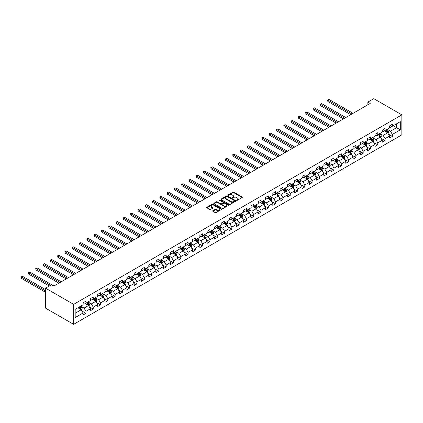 <?xml version="1.0" encoding="UTF-8"?>
<svg xmlns="http://www.w3.org/2000/svg" width="423" height="423" viewBox="0 0 423 423"><rect width="100%" height="100%" fill="white"/><g stroke="black" fill="none" stroke-linecap="round" stroke-linejoin="round"><path stroke-width="0.63" d="M236.631 200.328L237.277 200.328L242.152 197.515A0.65 0.375 0 0 0 242.342 197.25A0.65 0.375 0 0 0 242.152 196.981L233.887 192.211A0.65 0.375 0 0 0 232.973 192.211L228.092 195.029L228.092 195.4L229.366 195.035A2.078 1.2 0 0 1 232.306 195.035L232.994 195.431A2.078 1.2 0 0 1 233.602 196.283A2.078 1.2 0 0 1 232.994 197.129L232.364 197.864L233.639 197.499A2.078 1.2 0 0 1 236.573 197.499L237.266 197.895A2.078 1.2 0 0 1 237.874 198.747A2.078 1.2 0 0 1 237.266 199.593L236.631 200.328L236.631 199.957M212.817 210.712A0.65 0.375 0 0 0 212.626 210.977A0.65 0.375 0 0 0 212.817 211.241L215.138 212.579A0.65 0.375 0 0 0 216.053 212.579L221.472 209.454A0.65 0.375 0 0 0 221.663 209.189A0.65 0.375 0 0 0 221.472 208.925L213.208 204.15A0.65 0.375 0 0 0 212.293 204.15L206.873 207.281A0.65 0.375 0 0 0 206.683 207.545A0.65 0.375 0 0 0 206.873 207.809L209.676 209.427A0.65 0.375 0 0 0 210.591 209.427L212.912 208.09A0.65 0.375 0 0 0 213.102 207.825A0.65 0.375 0 0 0 212.912 207.556L211.521 206.757A1.734 1.005 0 0 1 211.014 206.049A1.734 1.005 0 0 1 212.087 205.123A1.734 1.005 0 0 1 213.98 205.34L219.415 208.481A1.734 1.005 0 0 1 219.928 209.189A1.734 1.005 0 0 1 218.855 210.115A1.734 1.005 0 0 1 216.962 209.898L216.053 209.374A0.65 0.375 0 0 0 215.138 209.374L212.817 210.712L212.817 211.241L215.138 209.914L215.138 209.374M401.85 114.86L373.789 98.659L367.851 102.091L370.188 103.439L53.848 286.075L51.511 284.727L45.573 288.158L73.634 304.359L401.85 114.86L401.85 134.842L73.634 324.341L73.634 304.359M229.414 204.335A0.65 0.375 0 0 0 230.334 204.335L235.748 201.211A0.65 0.375 0 0 0 235.939 200.946A0.65 0.375 0 0 0 235.748 200.682L227.484 195.907A0.65 0.375 0 0 0 226.569 195.907L221.15 199.037A0.65 0.375 0 0 0 220.959 199.302A0.65 0.375 0 0 0 221.15 199.566L229.414 204.335M219.749 200.428L228.6 205.335L223.191 208.46A0.65 0.375 0 0 1 222.276 208.46L214.012 203.69L216.333 202.358L216.333 201.819L214.012 203.156A0.65 0.375 0 0 0 213.821 203.426A0.65 0.375 0 0 0 214.012 203.69L214.012 203.156M216.333 202.358A0.65 0.375 0 0 1 217.248 202.358L217.248 201.819A0.65 0.375 0 0 0 216.333 201.819M217.248 201.819L220.6 203.754A0.65 0.375 0 0 0 221.52 203.754L223.053 202.866A0.65 0.375 0 0 0 223.244 202.601A0.65 0.375 0 0 0 223.053 202.337L219.569 200.322L220.209 199.952L228.61 204.801A0.65 0.375 0 0 1 228.801 205.065A0.65 0.375 0 0 1 228.61 205.329L228.61 204.801M82.03 311.069L85.932 313.321L85.932 311.349L90.422 308.758L90.422 310.731L93.229 309.107L93.229 307.14L97.718 304.544L97.718 306.516L100.526 304.898L100.526 302.926L105.015 300.335L105.015 302.308L107.823 300.684L107.823 298.712L112.312 296.121L112.312 298.093L115.114 296.475L115.114 294.503L119.603 291.907L119.603 293.879L122.411 292.261L122.411 290.289L126.9 287.698L126.9 289.67L129.708 288.047L129.708 286.075L134.197 283.484L134.197 285.456L137.004 283.838L137.004 281.866L141.494 279.275L141.494 281.242L144.301 279.624L144.301 277.652L148.79 275.061L148.79 277.033L151.593 275.41L151.593 273.443L156.087 270.847L156.087 272.819L158.889 271.201L158.889 269.229L163.378 266.638L163.378 268.605L166.186 266.987L166.186 265.015L170.675 262.424L170.675 264.396L173.483 262.773L173.483 260.806L177.972 258.21L177.972 260.182L180.78 258.564L180.78 256.592L185.269 254.001L185.269 255.973L188.076 254.35L188.076 252.378L192.565 249.787L192.565 251.759L195.368 250.141L195.368 248.169L199.857 245.578L199.857 247.545L202.665 245.927L202.665 243.955L207.154 241.364L207.154 243.336L209.961 241.713L209.961 239.746L214.45 237.15L214.45 239.122L217.258 237.504L217.258 235.532L221.747 232.941L221.747 234.908L224.555 233.29L224.555 231.318L229.044 228.727L229.044 230.699L231.846 229.076L231.846 227.109L236.341 224.513L236.341 226.485L239.143 224.867L239.143 222.895L243.632 220.304L243.632 222.276L246.44 220.653L246.44 218.68L250.929 216.09L250.929 218.062L253.737 216.444L253.737 214.472L258.226 211.881L258.226 213.848L261.033 212.23L261.033 210.257L265.522 207.667L265.522 209.639L268.33 208.016L268.33 206.043L272.819 203.452L272.819 205.425L275.622 203.807L275.622 201.834L280.111 199.244L280.111 201.211L282.918 199.593L282.918 197.62L287.407 195.029L287.407 197.002L290.215 195.378L290.215 193.411L294.704 190.815L294.704 192.788L297.512 191.17L297.512 189.197L302.001 186.606L302.001 188.579L304.809 186.955L304.809 184.983L309.298 182.392L309.298 184.365L312.1 182.741L312.1 180.774L316.594 178.178L316.594 180.15L319.397 178.532L319.397 176.56L323.886 173.969L323.886 175.942L326.693 174.318L326.693 172.346L331.183 169.755L331.183 171.727L333.99 170.109L333.99 168.137L338.479 165.546L338.479 167.513L341.287 165.895L341.287 163.923L345.776 161.332L345.776 163.304L348.584 161.681L348.584 159.714L353.073 157.118L353.073 159.09L355.875 157.472L355.875 155.5L360.364 152.909L360.364 154.876L363.172 153.258L363.172 151.286L367.661 148.695L367.661 150.667L370.469 149.044L370.469 147.077L374.958 144.481L374.958 146.453L377.765 144.835L377.765 142.863L382.255 140.272L382.255 142.244L385.062 140.621L385.062 138.649L389.551 136.058L389.551 138.03L392.354 136.412L392.354 134.44L400.306 129.85L400.306 121.639L396.568 123.802L396.568 127.688L400.306 129.85M85.932 313.321L83.125 314.939L83.125 312.972L75.178 317.562L75.178 309.35L83.125 304.761L83.125 302.789L85.932 301.171L85.932 303.143L90.422 300.552L90.422 298.58L93.229 296.957L93.229 298.929L97.718 296.338L97.718 294.366L100.526 292.748L100.526 294.72L105.015 292.124L105.015 290.157L107.823 288.534L107.823 290.506L112.312 287.915L112.312 285.943L115.114 284.325L115.114 286.292L119.603 283.701L119.603 281.729L122.411 280.111L122.411 282.083L126.9 279.487L126.9 277.52L129.708 275.896L129.708 277.869L134.197 275.278L134.197 273.306L137.004 271.688L137.004 273.655L141.494 271.064L141.494 269.091L144.301 267.473L144.301 269.446L148.79 266.855L148.79 264.883L151.593 263.259L151.593 265.232L156.087 262.641L156.087 260.668L158.889 259.05L158.889 261.023L163.378 258.427L163.378 256.454L166.186 254.836L166.186 256.809L170.675 254.218L170.675 252.245L173.483 250.622L173.483 252.594L177.972 250.004L177.972 248.031L180.78 246.413L180.78 248.386L185.269 245.789L185.269 243.822L188.076 242.199L188.076 244.171L192.565 241.581L192.565 239.608L195.368 237.99L195.368 239.957L199.857 237.366L199.857 235.394L202.665 233.776L202.665 235.748L207.154 233.152L207.154 231.185L209.961 229.562L209.961 231.534L214.45 228.943L214.45 226.971L217.258 225.353L217.258 227.32L221.747 224.729L221.747 222.757L224.555 221.139L224.555 223.111L229.044 220.52L229.044 218.548L231.846 216.925L231.846 218.897L236.341 216.306L236.341 214.334L239.143 212.716L239.143 214.688L243.632 212.092L243.632 210.125L246.44 208.502L246.44 210.474L250.929 207.883L250.929 205.911L253.737 204.293L253.737 206.26L258.226 203.669L258.226 201.697L261.033 200.079L261.033 202.051L265.522 199.455L265.522 197.488L268.33 195.865L268.33 197.837L272.819 195.246L272.819 193.274L275.622 191.656L275.622 193.623L280.111 191.032L280.111 189.06L282.918 187.442L282.918 189.414L287.407 186.823L287.407 184.851L290.215 183.228L290.215 185.2L294.704 182.609L294.704 180.637L297.512 179.019L297.512 180.991L302.001 178.395L302.001 176.423L304.809 174.805L304.809 176.777L309.298 174.186L309.298 172.214L312.1 170.591L312.1 172.563L316.594 169.972L316.594 168L319.397 166.382L319.397 168.354L323.886 165.758L323.886 163.791L326.693 162.168L326.693 164.14L331.183 161.549L331.183 159.577L333.99 157.959L333.99 159.926L338.479 157.335L338.479 155.363L341.287 153.745L341.287 155.717L345.776 153.121L345.776 151.154L348.584 149.531L348.584 151.503L353.073 148.912L353.073 146.94L355.875 145.322L355.875 147.289L360.364 144.698L360.364 142.725L363.172 141.108L363.172 143.08L367.661 140.489L367.661 138.517L370.469 136.893L370.469 138.866L374.958 136.275L374.958 134.303L377.765 132.685L377.765 134.657L382.255 132.061L382.255 130.094L385.062 128.47L385.062 130.443L389.551 127.852L389.551 125.88L392.354 124.262L392.354 126.228L400.306 121.639M85.187 303.577L88.55 305.517L84.061 308.108L80.693 306.167M83.125 303.682L84.061 304.222L85.932 303.143M84.061 308.108L85.932 311.349M88.55 305.517L90.422 308.758M92.478 299.362L95.847 301.308L91.357 303.899L87.989 301.953M90.422 299.468L91.357 300.007L93.229 298.929M91.357 303.899L93.229 307.14M95.847 301.308L97.718 304.544M99.775 295.148L103.143 297.094L98.654 299.685L95.286 297.744M97.718 295.259L98.654 295.799L100.526 294.72M98.654 299.685L100.526 302.926M103.143 297.094L105.015 300.335M107.072 290.939L110.44 292.88L105.951 295.476L102.583 293.53M105.015 291.045L105.951 291.584L107.823 290.506M105.951 295.476L107.823 298.712M110.44 292.88L112.312 296.121M114.369 286.725L117.737 288.671L113.248 291.262L109.88 289.316M112.312 286.831L113.248 287.376L115.114 286.292M113.248 291.262L115.114 294.503M117.737 288.671L119.603 291.907M121.665 282.511L125.028 284.457L120.539 287.048L117.176 285.107M119.603 282.622L120.539 283.161L122.411 282.083M120.539 287.048L122.411 290.289M125.028 284.457L126.9 287.698M128.957 278.302L132.325 280.243L127.836 282.839L124.468 280.893M126.9 278.408L127.836 278.947L129.708 277.869M127.836 282.839L129.708 286.075M132.325 280.243L134.197 283.484M136.254 274.088L139.622 276.034L135.133 278.625L131.764 276.679M134.197 274.199L135.133 274.739L137.004 273.655M135.133 278.625L137.004 281.866M139.622 276.034L141.494 279.275M143.55 269.874L146.918 271.82L142.429 274.411L139.061 272.47M141.494 269.985L142.429 270.524L144.301 269.446M142.429 274.411L144.301 277.652M146.918 271.82L148.79 275.061M150.847 265.665L154.215 267.611L149.726 270.202L146.358 268.256M148.79 265.771L149.726 266.31L151.593 265.232M149.726 270.202L151.593 273.443M154.215 267.611L156.087 270.847M158.144 261.451L161.512 263.397L157.018 265.988L153.655 264.042M156.087 261.562L157.018 262.101L158.889 261.023M157.018 265.988L158.889 269.229M161.512 263.397L163.378 266.638M165.441 257.242L168.803 259.183L164.314 261.779L160.946 259.833M163.378 257.348L164.314 257.887L166.186 256.809M164.314 261.779L166.186 265.015M168.803 259.183L170.675 262.424M172.732 253.028L176.1 254.974L171.611 257.565L168.243 255.619M170.675 253.134L171.611 253.678L173.483 252.594M171.611 257.565L173.483 260.806M176.1 254.974L177.972 258.21M180.029 248.814L183.397 250.76L178.908 253.351L175.54 251.41M177.972 248.925L178.908 249.464L180.78 248.386M178.908 253.351L180.78 256.592M183.397 250.76L185.269 254.001M187.326 244.605L190.694 246.546L186.205 249.142L182.836 247.196M185.269 244.711L186.205 245.25L188.076 244.171M186.205 249.142L188.076 252.378M190.694 246.546L192.565 249.787M194.622 240.391L197.99 242.337L193.501 244.928L190.133 242.982M192.565 240.497L193.501 241.041L195.368 239.957M193.501 244.928L195.368 248.169M197.99 242.337L199.857 245.578M201.919 236.177L205.287 238.123L200.793 240.713L197.43 238.773M199.857 236.288L200.793 236.827L202.665 235.748M200.793 240.713L202.665 243.955M205.287 238.123L207.154 241.364M209.211 231.968L212.579 233.908L208.09 236.505L204.721 234.559M207.154 232.074L208.09 232.613L209.961 231.534M208.09 236.505L209.961 239.746M212.579 233.908L214.45 237.15M216.507 227.754L219.875 229.7L215.386 232.29L212.018 230.345M214.45 227.865L215.386 228.404L217.258 227.32M215.386 232.29L217.258 235.532M219.875 229.7L221.747 232.941M223.804 223.545L227.172 225.485L222.683 228.076L219.315 226.136M221.747 223.651L222.683 224.19L224.555 223.111M222.683 228.076L224.555 231.318M227.172 225.485L229.044 228.727M231.101 219.331L234.469 221.277L229.98 223.867L226.612 221.922M229.044 219.437L229.98 219.976L231.846 218.897M229.98 223.867L231.846 227.109M234.469 221.277L236.341 224.513M238.398 215.117L241.766 217.062L237.271 219.653L233.908 217.713M236.341 215.228L237.271 215.767L239.143 214.688M237.271 219.653L239.143 222.895M241.766 217.062L243.632 220.304M245.694 210.908L249.057 212.848L244.568 215.444L241.2 213.499M243.632 211.014L244.568 211.553L246.44 210.474M244.568 215.444L246.44 218.68M249.057 212.848L250.929 216.09M252.986 206.694L256.354 208.639L251.865 211.23L248.497 209.285M250.929 206.799L251.865 207.344L253.737 206.26M251.865 211.23L253.737 214.472M256.354 208.639L258.226 211.881M260.282 202.48L263.651 204.425L259.162 207.016L255.793 205.076M258.226 202.591L259.162 203.13L261.033 202.051M259.162 207.016L261.033 210.257M263.651 204.425L265.522 207.667M267.579 198.271L270.947 200.211L266.458 202.807L263.09 200.862M265.522 198.376L266.458 198.916L268.33 197.837M266.458 202.807L268.33 206.043M270.947 200.211L272.819 203.452M274.876 194.057L278.244 196.002L273.755 198.593L270.387 196.647M272.819 194.168L273.755 194.707L275.622 193.623M273.755 198.593L275.622 201.834M278.244 196.002L280.111 199.244M282.173 189.842L285.541 191.788L281.046 194.379L277.684 192.439M280.111 189.953L281.046 190.493L282.918 189.414M281.046 194.379L282.918 197.62M285.541 191.788L287.407 195.029M289.464 185.634L292.832 187.579L288.343 190.17L284.975 188.224M287.407 185.739L288.343 186.279L290.215 185.2M288.343 190.17L290.215 193.411M292.832 187.579L294.704 190.815M296.761 181.419L300.129 183.365L295.64 185.956L292.272 184.01M294.704 181.53L295.64 182.07L297.512 180.991M295.64 185.956L297.512 189.197M300.129 183.365L302.001 186.606M304.058 177.211L307.426 179.151L302.937 181.747L299.569 179.801M302.001 177.316L302.937 177.856L304.809 176.777M302.937 181.747L304.809 184.983M307.426 179.151L309.298 182.392M311.354 172.996L314.723 174.942L310.233 177.533L306.865 175.587M309.298 173.102L310.233 173.647L312.1 172.563M310.233 177.533L312.1 180.774M314.723 174.942L316.594 178.178M318.651 168.782L322.019 170.728L317.525 173.319L314.162 171.378M316.594 168.893L317.525 169.433L319.397 168.354M317.525 173.319L319.397 176.56M322.019 170.728L323.886 173.969M325.948 164.573L329.311 166.514L324.822 169.11L321.454 167.164M323.886 164.679L324.822 165.219L326.693 164.14M324.822 169.11L326.693 172.346M329.311 166.514L331.183 169.755M333.239 160.359L336.608 162.305L332.118 164.896L328.75 162.95M331.183 160.47L332.118 161.01L333.99 159.926M332.118 164.896L333.99 168.137M336.608 162.305L338.479 165.546M340.536 156.145L343.904 158.091L339.415 160.682L336.047 158.741M338.479 156.256L339.415 156.796L341.287 155.717M339.415 160.682L341.287 163.923M343.904 158.091L345.776 161.332M347.833 151.936L351.201 153.882L346.712 156.473L343.344 154.527M345.776 152.042L346.712 152.581L348.584 151.503M346.712 156.473L348.584 159.714M351.201 153.882L353.073 157.118M355.13 147.722L358.498 149.668L354.009 152.259L350.641 150.313M353.073 147.833L354.009 148.373L355.875 147.289M354.009 152.259L355.875 155.5M358.498 149.668L360.364 152.909M362.426 143.513L365.795 145.454L361.3 148.045L357.937 146.104M360.364 143.619L361.3 144.158L363.172 143.08M361.3 148.045L363.172 151.286M365.795 145.454L367.661 148.695M369.718 139.299L373.086 141.245L368.597 143.836L365.229 141.89M367.661 139.405L368.597 139.944L370.469 138.866M368.597 143.836L370.469 147.077M373.086 141.245L374.958 144.481M377.015 135.085L380.383 137.031L375.894 139.622L372.526 137.681M374.958 135.196L375.894 135.735L377.765 134.657M375.894 139.622L377.765 142.863M380.383 137.031L382.255 140.272M384.311 130.876L387.68 132.817L383.19 135.413L379.822 133.467M382.255 130.982L383.19 131.521L385.062 130.443M383.19 135.413L385.062 138.649M387.68 132.817L389.551 136.058M393.2 125.742L396.568 127.688L390.487 131.199L387.119 129.253M389.551 126.768L390.487 127.312L392.354 126.228M390.487 131.199L392.354 134.44M45.573 288.158L45.573 308.14L73.634 324.341M367.851 102.091L367.851 104.793M75.178 313.242L81.258 309.731L77.89 307.785M81.258 309.731L83.125 312.972M388.451 134.154L392.354 136.412M381.155 138.369L385.062 140.621M373.858 142.577L377.765 144.835M366.561 146.792L370.469 149.044M359.27 151.006L363.172 153.258M351.973 155.215L355.875 157.472M344.676 159.429L348.584 161.681M337.38 163.643L341.287 165.895M330.083 167.852L333.99 170.109M322.791 172.066L326.693 174.318M315.495 176.275L319.397 178.532M308.198 180.489L312.1 182.741M300.901 184.703L304.809 186.955M293.604 188.912L297.512 191.17M286.308 193.126L290.215 195.378M279.016 197.34L282.918 199.593M271.719 201.549L275.622 203.807M264.423 205.763L268.33 208.016M257.126 209.972L261.033 212.23M249.829 214.186L253.737 216.444M242.538 218.4L246.44 220.653M235.241 222.609L239.143 224.867M227.944 226.823L231.846 229.076M220.647 231.037L224.555 233.29M213.351 235.246L217.258 237.504M206.054 239.46L209.961 241.713M198.762 243.674L202.665 245.927M191.466 247.883L195.368 250.141M184.169 252.097L188.076 254.35M176.872 256.306L180.78 258.564M169.575 260.52L173.483 262.773M162.284 264.735L166.186 266.987M154.987 268.943L158.889 271.201M147.69 273.158L151.593 275.41M140.394 277.372L144.301 279.624M133.097 281.581L137.004 283.838M125.8 285.795L129.708 288.047M118.509 290.004L122.411 292.261M111.212 294.218L115.114 296.475M103.915 298.432L107.823 300.684M96.618 302.641L100.526 304.898M89.322 306.855L93.229 309.107M236.811 200.391L237.266 200.132A2.078 1.2 0 0 0 237.874 199.286L237.874 198.747M233.602 196.283L233.602 196.822A2.078 1.2 0 0 1 232.994 197.668L232.544 197.927M242.152 196.981L242.152 197.515L233.887 192.751A0.65 0.375 0 0 0 232.973 192.751L228.277 195.463M235.748 200.682L235.748 201.211L227.484 196.452A0.65 0.375 0 0 0 226.569 196.452L221.16 199.571L221.15 199.037M234.601 201.131L234.601 200.761L227.347 196.573L226.041 196.954A2.078 1.2 0 0 0 225.433 197.805A2.078 1.2 0 0 0 226.041 198.651L230.995 201.517A2.078 1.2 0 0 0 233.935 201.517L234.601 201.131L234.601 201.671L234.733 200.946M225.433 197.805L225.433 198.345A2.078 1.2 0 0 0 226.041 199.191L226.041 198.651M234.601 201.671L233.935 202.057A2.078 1.2 0 0 1 230.995 202.057L226.041 199.191M217.248 202.358L220.6 204.293A0.65 0.375 0 0 0 221.52 204.293L223.053 203.405A0.65 0.375 0 0 0 223.244 203.14L223.244 202.601M224.079 205.763A1.734 1.005 0 0 0 225.972 205.98A1.734 1.005 0 0 0 227.04 205.055A1.734 1.005 0 0 0 226.532 204.346L224.618 203.236A0.65 0.375 0 0 0 223.698 203.236L222.16 204.124A0.65 0.375 0 0 0 221.969 204.388A0.65 0.375 0 0 0 222.16 204.658L224.079 205.763L224.079 206.302A1.734 1.005 0 0 0 225.972 206.519A1.734 1.005 0 0 0 227.04 205.594L227.04 205.055M221.969 204.388L221.969 204.933A0.65 0.375 0 0 0 222.16 205.197L222.16 204.658M224.079 206.302L222.16 205.197M219.928 209.189L219.928 209.729A1.734 1.005 0 0 1 218.855 210.654A1.734 1.005 0 0 1 216.962 210.437L216.053 209.914A0.65 0.375 0 0 0 215.138 209.914M211.014 206.049L211.014 206.588A1.734 1.005 0 0 0 211.521 207.296L211.521 206.757M212.912 207.556L212.912 208.09L211.521 207.296M221.472 208.925L221.472 209.454L213.208 204.695A0.65 0.375 0 0 0 212.293 204.695L206.884 207.815M388.05 133.457L388.605 132.055A1.75 1.01 -120 0 0 388.044 130.564L387.082 129.274M385.395 131.5L384.74 130.628M353.073 113.322L328.999 99.426L327.83 100.103L327.83 101.451L350.73 114.675M385.633 130.115L386.596 131.4A1.75 1.01 60 0 1 387.098 132.457L387.658 132.129A1.75 1.01 -120 0 0 387.156 131.077L386.194 129.787M385.755 130.041L386.823 131.474A0.894 0.513 60 0 1 386.987 131.743L387.658 132.129M327.83 101.451L327.571 99.955L351.904 113.999M327.571 99.955L328.999 99.426M380.753 137.671L381.308 136.269A1.75 1.01 -120 0 0 380.748 134.778L379.785 133.488M378.104 135.714L377.448 134.837M345.776 117.536L321.702 103.64L320.534 104.312L320.534 105.665L343.439 118.884M378.336 134.324L379.299 135.614A1.75 1.01 60 0 1 379.801 136.666L380.362 136.343A1.75 1.01 -120 0 0 379.859 135.291L378.897 134.001M378.458 134.255L379.526 135.683A0.894 0.513 60 0 1 379.69 135.957L380.362 136.343M320.534 105.665L320.28 104.164L344.608 118.213M320.28 104.164L321.702 103.64M373.456 141.885L374.011 140.484A1.75 1.01 -120 0 0 373.456 138.987L372.489 137.702M370.807 139.923L370.151 139.051M338.479 121.75L314.411 107.849L313.237 108.526L313.237 109.874L336.142 123.098M371.04 138.538L372.002 139.828A1.75 1.01 60 0 1 372.504 140.88L373.065 140.558A1.75 1.01 -120 0 0 372.568 139.5L371.6 138.215M371.161 138.469L372.235 139.897A0.894 0.513 60 0 1 372.393 140.166L373.065 140.558M313.237 109.874L312.983 108.378L337.311 122.421M312.983 108.378L314.411 107.849M366.159 146.094L366.72 144.692A1.75 1.01 -120 0 0 366.159 143.201L365.192 141.911M363.51 144.137L362.855 143.265M331.183 125.959L307.114 112.063L305.945 112.74L305.945 114.088L328.845 127.312M363.743 142.752L364.711 144.037A1.75 1.01 60 0 1 365.213 145.094L365.773 144.766A1.75 1.01 -120 0 0 365.271 143.714L364.303 142.424M363.865 142.678L364.938 144.111A0.894 0.513 60 0 1 365.097 144.38L365.773 144.766M305.945 114.088L305.686 112.587L330.014 126.636M305.686 112.587L307.114 112.063M358.868 150.308L359.423 148.907A1.75 1.01 -120 0 0 358.863 147.416L357.895 146.125M356.214 148.351L355.558 147.474M323.886 130.173L299.817 116.277L298.649 116.949L298.649 118.303L321.549 131.521M356.446 146.961L357.414 148.251A1.75 1.01 60 0 1 357.916 149.303L358.477 148.981A1.75 1.01 -120 0 0 357.974 147.928L357.007 146.638M356.568 146.892L357.641 148.32A0.894 0.513 60 0 1 357.805 148.589L358.477 148.981M298.649 118.303L298.389 116.801L322.717 130.85M298.389 116.801L299.817 116.277M351.571 154.522L352.126 153.115A1.75 1.01 -120 0 0 351.566 151.624L350.604 150.339M348.917 152.56L348.261 151.688M316.594 134.387L292.52 120.486L291.352 121.163L291.352 122.511L314.252 135.735M349.149 151.175L350.117 152.465A1.75 1.01 60 0 1 350.619 153.517L351.18 153.195A1.75 1.01 -120 0 0 350.678 152.137L349.715 150.852M349.276 151.101L350.344 152.534A0.894 0.513 60 0 1 350.508 152.803L351.18 153.195M291.352 122.511L291.093 121.015L315.421 135.059M291.093 121.015L292.52 120.486M344.274 158.731L344.83 157.33A1.75 1.01 -120 0 0 344.269 155.838L343.307 154.548M341.625 156.774L340.97 155.897M309.298 138.596L285.224 124.7L284.055 125.372L284.055 126.726L306.955 139.944M341.858 155.384L342.82 156.674A1.75 1.01 60 0 1 343.323 157.731L343.883 157.404A1.75 1.01 -120 0 0 343.381 156.351L342.419 155.061M341.98 155.315L343.048 156.743A0.894 0.513 60 0 1 343.212 157.018L343.883 157.404M284.055 126.726L283.796 125.224L308.129 139.273M283.796 125.224L285.224 124.7M336.978 162.945L337.533 161.544A1.75 1.01 -120 0 0 336.978 160.047L336.01 158.762M334.329 160.989L333.673 160.111M302.001 142.81L277.927 128.909L276.758 129.586L276.758 130.934L299.664 144.158M334.561 159.598L335.524 160.888A1.75 1.01 60 0 1 336.026 161.94L336.586 161.618A1.75 1.01 -120 0 0 336.084 160.566L335.122 159.275M334.683 159.529L335.751 160.957A0.894 0.513 60 0 1 335.915 161.226L336.586 161.618M276.758 130.934L276.505 129.438L300.832 143.482M276.505 129.438L277.927 128.909M329.681 167.154L330.241 165.753A1.75 1.01 -120 0 0 329.681 164.261L328.713 162.971M327.032 165.197L326.376 164.325M294.704 147.019L270.635 133.123L269.462 133.8L269.462 135.149L292.367 148.373M327.265 163.812L328.232 165.097A1.75 1.01 60 0 1 328.729 166.154L329.295 165.832A1.75 1.01 -120 0 0 328.793 164.774L327.825 163.484M327.386 163.738L328.46 165.171A0.894 0.513 60 0 1 328.618 165.441L329.295 165.832M269.462 135.149L269.208 133.652L293.536 147.696M269.208 133.652L270.635 133.123M322.384 171.368L322.945 169.967A1.75 1.01 -120 0 0 322.384 168.476L321.417 167.185M319.735 169.412L319.079 168.534M287.407 151.233L263.339 137.338L262.17 138.009L262.17 139.363L285.07 152.581M319.968 168.021L320.935 169.311A1.75 1.01 60 0 1 321.438 170.363L321.998 170.041A1.75 1.01 -120 0 0 321.496 168.989L320.528 167.698M320.089 167.952L321.163 169.38A0.894 0.513 60 0 1 321.321 169.655L321.998 170.041M262.17 139.363L261.911 137.861L286.239 151.91M261.911 137.861L263.339 137.338M315.093 175.582L315.648 174.181A1.75 1.01 -120 0 0 315.087 172.684L314.125 171.4M312.438 173.626L311.783 172.748M280.111 155.447L256.042 141.546L254.873 142.223L254.873 143.571L277.774 156.796M312.671 172.235L313.639 173.525A1.75 1.01 60 0 1 314.141 174.577L314.701 174.255A1.75 1.01 -120 0 0 314.199 173.197L313.232 171.912M312.793 172.166L313.866 173.594A0.894 0.513 60 0 1 314.03 173.864L314.701 174.255M254.873 143.571L254.614 142.075L278.942 156.119M254.614 142.075L256.042 141.546M307.796 179.791L308.351 178.39A1.75 1.01 -120 0 0 307.791 176.899L306.828 175.608M305.142 177.834L304.486 176.962M272.819 159.656L248.745 145.761L247.577 146.437L247.577 147.786L270.477 161.01M305.38 176.449L306.342 177.734A1.75 1.01 60 0 1 306.844 178.792L307.405 178.464A1.75 1.01 -120 0 0 306.902 177.411L305.94 176.121M305.501 176.375L306.569 177.808A0.894 0.513 60 0 1 306.733 178.078L307.405 178.464M247.577 147.786L247.318 146.289L271.651 160.333M247.318 146.289L248.745 145.761M300.499 184.005L301.054 182.604A1.75 1.01 -120 0 0 300.494 181.113L299.532 179.823M297.85 182.049L297.195 181.171M265.522 163.87L241.448 149.975L240.28 150.646L240.28 152L263.185 165.219M298.083 180.658L299.045 181.948A1.75 1.01 60 0 1 299.547 183L300.108 182.678A1.75 1.01 -120 0 0 299.606 181.626L298.643 180.335M298.204 180.589L299.273 182.017A0.894 0.513 60 0 1 299.436 182.292L300.108 182.678M240.28 152L240.026 150.498L264.354 164.547M240.026 150.498L241.448 149.975M293.202 188.219L293.758 186.818A1.75 1.01 -120 0 0 293.202 185.322L292.235 184.037M290.553 186.257L289.898 185.385M258.226 168.084L234.157 154.184L232.983 154.86L232.983 156.209L255.889 169.433M290.786 184.872L291.748 186.162A1.75 1.01 60 0 1 292.251 187.215L292.811 186.892A1.75 1.01 -120 0 0 292.314 185.834L291.347 184.55M290.908 184.803L291.981 186.231A0.894 0.513 60 0 1 292.14 186.501L292.811 186.892M232.983 156.209L232.729 154.712L257.057 168.756M232.729 154.712L234.157 154.184M285.906 192.428L286.466 191.027A1.75 1.01 -120 0 0 285.906 189.536L284.938 188.246M283.257 190.472L282.601 189.599M250.929 172.293L226.86 158.398L225.692 159.074L225.692 160.423L248.592 173.647M283.489 189.081L284.457 190.371A1.75 1.01 60 0 1 284.959 191.429L285.52 191.101A1.75 1.01 -120 0 0 285.017 190.049L284.05 188.758M283.611 189.012L284.684 190.445A0.894 0.513 60 0 1 284.843 190.715L285.52 191.101M225.692 160.423L225.433 158.921L249.76 172.97M225.433 158.921L226.86 158.398M278.614 196.642L279.169 195.241A1.75 1.01 -120 0 0 278.609 193.75L277.641 192.46M275.96 194.686L275.304 193.808M243.632 176.507L219.563 162.606L218.395 163.283L218.395 164.632L241.295 177.856M276.193 193.295L277.16 194.585A1.75 1.01 60 0 1 277.662 195.638L278.223 195.315A1.75 1.01 -120 0 0 277.721 194.263L276.753 192.973M276.314 193.226L277.388 194.654A0.894 0.513 60 0 1 277.551 194.924L278.223 195.315M218.395 164.632L218.136 163.135L242.464 177.179M218.136 163.135L219.563 162.606M271.317 200.851L271.873 199.45A1.75 1.01 -120 0 0 271.312 197.959L270.35 196.669M268.663 198.895L268.008 198.022M236.341 180.716L212.267 166.821L211.098 167.497L211.098 168.846L233.998 182.07M268.896 197.509L269.863 198.794A1.75 1.01 60 0 1 270.366 199.852L270.926 199.529A1.75 1.01 -120 0 0 270.424 198.472L269.462 197.181M269.023 197.435L270.091 198.868A0.894 0.513 60 0 1 270.255 199.138L270.926 199.529M211.098 168.846L210.839 167.349L235.167 181.393M210.839 167.349L212.267 166.821M264.021 205.065L264.576 203.664A1.75 1.01 -120 0 0 264.015 202.173L263.053 200.883M261.372 203.109L260.716 202.231M229.044 184.93L204.97 171.035L203.801 171.706L203.801 173.06L226.702 186.279M261.604 201.718L262.567 203.008A1.75 1.01 60 0 1 263.069 204.06L263.629 203.738A1.75 1.01 -120 0 0 263.127 202.686L262.165 201.396M261.726 201.649L262.794 203.077A0.894 0.513 60 0 1 262.958 203.352L263.629 203.738M203.801 173.06L203.542 171.558L227.875 185.607M203.542 171.558L204.97 171.035M256.724 209.279L257.279 207.878A1.75 1.01 -120 0 0 256.724 206.382L255.756 205.097M254.075 207.323L253.419 206.445M221.747 189.144L197.673 175.244L196.505 175.92L196.505 177.269L219.41 190.493M254.308 205.932L255.27 207.222A1.75 1.01 60 0 1 255.772 208.275L256.333 207.952A1.75 1.01 -120 0 0 255.83 206.895L254.868 205.61M254.429 205.864L255.497 207.291A0.894 0.513 60 0 1 255.661 207.561L256.333 207.952M196.505 177.269L196.251 175.772L220.579 189.816M196.251 175.772L197.673 175.244M249.427 213.488L249.988 212.087A1.75 1.01 -120 0 0 249.427 210.596L248.46 209.306M246.778 211.532L246.123 210.659M214.45 193.353L190.382 179.458L189.208 180.135L189.208 181.483L212.113 194.707M247.011 210.146L247.978 211.431A1.75 1.01 60 0 1 248.475 212.489L249.041 212.161A1.75 1.01 -120 0 0 248.539 211.109L247.571 209.819M247.132 210.072L248.206 211.505A0.894 0.513 60 0 1 248.364 211.775L249.041 212.161M189.208 181.483L188.954 179.987L213.282 194.03M188.954 179.987L190.382 179.458M242.13 217.702L242.691 216.301A1.75 1.01 -120 0 0 242.13 214.81L241.163 213.52M239.481 215.746L238.826 214.868M207.154 197.567L183.085 183.672L181.916 184.343L181.916 185.697L204.817 198.916M239.714 214.355L240.682 215.645A1.75 1.01 60 0 1 241.184 216.698L241.745 216.375A1.75 1.01 -120 0 0 241.242 215.323L240.275 214.033M239.836 214.287L240.909 215.714A0.894 0.513 60 0 1 241.068 215.989L241.745 216.375M181.916 185.697L181.657 184.195L205.985 198.244M181.657 184.195L183.085 183.672M234.839 221.916L235.394 220.515A1.75 1.01 -120 0 0 234.834 219.019L233.871 217.734M232.185 219.955L231.529 219.082M199.857 201.782L175.788 187.881L174.62 188.558L174.62 189.906L197.52 203.13M232.417 218.569L233.385 219.86A1.75 1.01 60 0 1 233.887 220.912L234.448 220.589A1.75 1.01 -120 0 0 233.945 219.532L232.978 218.247M232.539 218.501L233.612 219.928A0.894 0.513 60 0 1 233.776 220.198L234.448 220.589M174.62 189.906L174.361 188.409L198.688 202.453M174.361 188.409L175.788 187.881M227.542 226.125L228.097 224.724A1.75 1.01 -120 0 0 227.537 223.233L226.575 221.943M224.888 224.169L224.232 223.296M192.565 205.99L168.491 192.095L167.323 192.772L167.323 194.12L190.223 207.344M225.126 222.784L226.088 224.068A1.75 1.01 60 0 1 226.591 225.126L227.151 224.798A1.75 1.01 -120 0 0 226.649 223.746L225.686 222.456M225.248 222.71L226.316 224.142A0.894 0.513 60 0 1 226.479 224.412L227.151 224.798M167.323 194.12L167.064 192.618L191.397 206.667M167.064 192.618L168.491 192.095M220.246 230.339L220.801 228.938A1.75 1.01 -120 0 0 220.24 227.447L219.278 226.157M217.596 228.383L216.941 227.505M185.269 210.205L161.195 196.309L160.026 196.981L160.026 198.334L182.932 211.553M217.829 226.992L218.791 228.283A1.75 1.01 60 0 1 219.294 229.335L219.854 229.012A1.75 1.01 -120 0 0 219.352 227.96L218.39 226.67M217.951 226.924L219.019 228.351A0.894 0.513 60 0 1 219.183 228.621L219.854 229.012M160.026 198.334L159.772 196.832L184.1 210.881M159.772 196.832L161.195 196.309M212.949 234.554L213.504 233.147A1.75 1.01 -120 0 0 212.949 231.656L211.981 230.371M210.3 232.592L209.644 231.719M177.972 214.419L153.903 200.518L152.729 201.195L152.729 202.543L175.635 215.767M210.532 231.207L211.495 232.497A1.75 1.01 60 0 1 211.997 233.549L212.558 233.226A1.75 1.01 -120 0 0 212.06 232.169L211.093 230.884M210.654 231.132L211.727 232.565A0.894 0.513 60 0 1 211.886 232.835L212.558 233.226M152.729 202.543L152.476 201.047L176.803 215.09M152.476 201.047L153.903 200.518M205.652 238.762L206.213 237.361A1.75 1.01 -120 0 0 205.652 235.87L204.684 234.58M203.003 236.806L202.347 235.928M170.675 218.628L146.607 204.732L145.438 205.404L145.438 206.757L168.338 219.976M203.236 235.415L204.203 236.706A1.75 1.01 60 0 1 204.706 237.763L205.266 237.435A1.75 1.01 -120 0 0 204.764 236.383L203.796 235.093M203.357 235.347L204.431 236.774A0.894 0.513 60 0 1 204.589 237.049L205.266 237.435M145.438 206.757L145.179 205.255L169.507 219.304M145.179 205.255L146.607 204.732M198.361 242.976L198.916 241.575A1.75 1.01 -120 0 0 198.355 240.079L197.388 238.794M195.706 241.02L195.051 240.142M163.378 222.842L139.31 208.941L138.141 209.618L138.141 210.966L161.041 224.19M195.939 239.63L196.906 240.92A1.75 1.01 60 0 1 197.409 241.972L197.969 241.649A1.75 1.01 -120 0 0 197.467 240.592L196.499 239.307M196.061 239.561L197.134 240.988A0.894 0.513 60 0 1 197.298 241.258L197.969 241.649M138.141 210.966L137.882 209.47L162.21 223.513M137.882 209.47L139.31 208.941M191.064 247.185L191.619 245.784A1.75 1.01 -120 0 0 191.059 244.293L190.096 243.003M188.409 245.229L187.754 244.357M156.087 227.051L132.013 213.155L130.844 213.832L130.844 215.18L153.745 228.404M188.642 243.844L189.61 245.129A1.75 1.01 60 0 1 190.112 246.186L190.673 245.858A1.75 1.01 -120 0 0 190.17 244.806L189.208 243.516M188.769 243.77L189.837 245.203A0.894 0.513 60 0 1 190.001 245.472L190.673 245.858M130.844 215.18L130.585 213.684L154.913 227.727M130.585 213.684L132.013 213.155M183.767 251.399L184.322 249.998A1.75 1.01 -120 0 0 183.762 248.507L182.799 247.217M181.118 249.443L180.462 248.565M148.79 231.265L124.716 217.369L123.548 218.041L123.548 219.394L146.448 232.613M181.351 248.052L182.313 249.343A1.75 1.01 60 0 1 182.815 250.395L183.376 250.072A1.75 1.01 -120 0 0 182.873 249.02L181.911 247.73M181.472 247.984L182.54 249.411A0.894 0.513 60 0 1 182.704 249.686L183.376 250.072M123.548 219.394L123.289 217.893L147.622 231.941M123.289 217.893L124.716 217.369M176.47 255.614L177.026 254.212A1.75 1.01 -120 0 0 176.47 252.716L175.503 251.431M173.821 253.657L173.166 252.78M141.494 235.479L117.42 221.578L116.251 222.255L116.251 223.603L139.156 236.827M174.054 252.267L175.016 253.557A1.75 1.01 60 0 1 175.519 254.609L176.079 254.286A1.75 1.01 -120 0 0 175.577 253.229L174.614 251.944M174.176 252.198L175.244 253.626A0.894 0.513 60 0 1 175.408 253.895L176.079 254.286M116.251 223.603L115.997 222.107L140.325 236.15M115.997 222.107L117.42 221.578M169.174 259.822L169.729 258.421A1.75 1.01 -120 0 0 169.174 256.93L168.206 255.64M166.525 257.866L165.869 256.994M134.197 239.688L110.128 225.792L108.954 226.469L108.954 227.817L131.86 241.041M166.757 256.481L167.725 257.766A1.75 1.01 60 0 1 168.222 258.823L168.788 258.495A1.75 1.01 -120 0 0 168.285 257.443L167.318 256.153M166.879 256.407L167.952 257.84A0.894 0.513 60 0 1 168.111 258.109L168.788 258.495M108.954 227.817L108.7 226.321L133.028 240.364M108.7 226.321L110.128 225.792M161.877 264.037L162.437 262.635A1.75 1.01 -120 0 0 161.877 261.144L160.909 259.854M159.228 262.08L158.572 261.203M126.9 243.902L102.831 230.006L101.663 230.678L101.663 232.031L124.563 245.25M159.46 260.69L160.428 261.98A1.75 1.01 60 0 1 160.93 263.032L161.491 262.709A1.75 1.01 -120 0 0 160.989 261.657L160.021 260.367M159.582 260.621L160.655 262.049A0.894 0.513 60 0 1 160.814 262.323L161.491 262.709M101.663 232.031L101.404 230.53L125.731 244.579M101.404 230.53L102.831 230.006M154.585 268.251L155.141 266.85A1.75 1.01 -120 0 0 154.58 265.353L153.618 264.068M151.931 266.289L151.275 265.417M119.603 248.116L95.535 234.215L94.366 234.892L94.366 236.24L117.266 249.464M152.164 264.904L153.131 266.194A1.75 1.01 60 0 1 153.634 267.246L154.194 266.924A1.75 1.01 -120 0 0 153.692 265.866L152.724 264.581M152.285 264.835L153.359 266.263A0.894 0.513 60 0 1 153.523 266.532L154.194 266.924M94.366 236.24L94.107 234.744L118.435 248.787M94.107 234.744L95.535 234.215M147.289 272.46L147.844 271.058A1.75 1.01 -120 0 0 147.283 269.567L146.321 268.277M144.634 270.503L143.979 269.631M112.312 252.325L88.238 238.429L87.069 239.101L87.069 240.454L109.969 253.678M144.872 269.113L145.835 270.403A1.75 1.01 60 0 1 146.337 271.46L146.897 271.132A1.75 1.01 -120 0 0 146.395 270.08L145.433 268.79M144.994 269.044L146.062 270.477A0.894 0.513 60 0 1 146.226 270.746L146.897 271.132M87.069 240.454L86.81 238.953L111.138 253.002M86.81 238.953L88.238 238.429M139.992 276.674L140.547 275.273A1.75 1.01 -120 0 0 139.987 273.781L139.024 272.491M137.343 274.717L136.687 273.84M105.015 256.539L80.941 242.638L79.773 243.315L79.773 244.663L102.678 257.887M137.575 273.327L138.538 274.617A1.75 1.01 60 0 1 139.04 275.669L139.601 275.347A1.75 1.01 -120 0 0 139.098 274.294L138.136 273.004M137.697 273.258L138.765 274.686A0.894 0.513 60 0 1 138.929 274.955L139.601 275.347M79.773 244.663L79.519 243.167L103.847 257.21M79.519 243.167L80.941 242.638M132.695 280.883L133.25 279.481A1.75 1.01 -120 0 0 132.695 277.99L131.727 276.7M130.046 278.926L129.39 278.054M97.718 260.748L73.65 246.852L72.476 247.529L72.476 248.877L95.381 262.101M130.279 277.541L131.241 278.826A1.75 1.01 60 0 1 131.743 279.883L132.304 279.561A1.75 1.01 -120 0 0 131.807 278.503L130.839 277.213M130.4 277.467L131.468 278.9A0.894 0.513 60 0 1 131.632 279.169L132.304 279.561M72.476 248.877L72.222 247.381L96.55 261.425M72.222 247.381L73.65 246.852M125.398 285.097L125.959 283.696A1.75 1.01 -120 0 0 125.398 282.204L124.431 280.914M122.749 283.14L122.094 282.263M90.422 264.962L66.353 251.066L65.184 251.738L65.184 253.091L88.084 266.31M122.982 281.75L123.95 283.04A1.75 1.01 60 0 1 124.447 284.092L125.012 283.77A1.75 1.01 -120 0 0 124.51 282.717L123.542 281.427M123.104 281.681L124.177 283.109A0.894 0.513 60 0 1 124.336 283.384L125.012 283.77M65.184 253.091L64.925 251.59L89.253 265.639M64.925 251.59L66.353 251.066M118.107 289.311L118.662 287.91A1.75 1.01 -120 0 0 118.102 286.413L117.134 285.128M115.453 287.354L114.797 286.477M83.125 269.176L59.056 255.275L57.888 255.952L57.888 257.3L80.788 270.524M115.685 285.964L116.653 287.254A1.75 1.01 60 0 1 117.155 288.306L117.716 287.984A1.75 1.01 -120 0 0 117.213 286.926L116.246 285.641M115.807 285.895L116.88 287.323A0.894 0.513 60 0 1 117.044 287.592L117.716 287.984M57.888 257.3L57.628 255.804L81.956 269.848M57.628 255.804L59.056 255.275M110.81 293.52L111.365 292.119A1.75 1.01 -120 0 0 110.805 290.627L109.843 289.337M108.156 291.563L107.5 290.691M75.833 273.385L51.759 259.489L50.591 260.166L50.591 261.514L73.491 274.739M108.388 290.178L109.356 291.463A1.75 1.01 60 0 1 109.858 292.52L110.419 292.193A1.75 1.01 -120 0 0 109.917 291.14L108.954 289.85M108.515 290.104L109.583 291.537A0.894 0.513 60 0 1 109.747 291.807L110.419 292.193M50.591 261.514L50.332 260.018L74.66 274.062M50.332 260.018L51.759 259.489M103.513 297.734L104.069 296.333A1.75 1.01 -120 0 0 103.508 294.842L102.546 293.551M100.864 295.777L100.209 294.9M68.537 277.599L44.463 263.703L43.294 264.375L43.294 265.729L66.194 278.947M101.097 294.387L102.059 295.677A1.75 1.01 60 0 1 102.562 296.729L103.122 296.407A1.75 1.01 -120 0 0 102.62 295.354L101.657 294.064M101.219 294.318L102.287 295.746A0.894 0.513 60 0 1 102.451 296.021L103.122 296.407M43.294 265.729L43.035 264.227L67.368 278.276M43.035 264.227L44.463 263.703M96.217 301.948L96.772 300.547A1.75 1.01 -120 0 0 96.217 299.05L95.249 297.766M93.568 299.986L92.912 299.114M61.24 281.813L37.166 267.912L35.997 268.589L35.997 269.937L58.903 283.161M93.8 298.601L94.763 299.891A1.75 1.01 60 0 1 95.265 300.943L95.825 300.621A1.75 1.01 -120 0 0 95.323 299.563L94.361 298.278M93.922 298.532L94.99 299.96A0.894 0.513 60 0 1 95.154 300.23L95.825 300.621M35.997 269.937L35.743 268.441L60.071 282.485M35.743 268.441L37.166 267.912M88.92 306.157L89.475 304.756A1.75 1.01 -120 0 0 88.92 303.265L87.952 301.974M86.271 304.2L85.615 303.328M53.943 286.022L29.874 272.126L28.701 272.803L28.701 274.152L49.269 286.022M86.504 302.815L87.471 304.1A1.75 1.01 60 0 1 87.968 305.157L88.534 304.83A1.75 1.01 -120 0 0 88.032 303.777L87.064 302.487M86.625 302.741L87.698 304.174A0.894 0.513 60 0 1 87.857 304.444L88.534 304.83M28.701 274.152L28.447 272.65L50.437 285.351M28.447 272.65L29.874 272.126M81.623 310.371L82.184 308.97A1.75 1.01 -120 0 0 81.623 307.479L80.656 306.189M78.974 308.415L78.318 307.537M45.573 289.612L22.578 276.341L21.409 277.012L21.409 278.366L45.573 292.314M79.207 307.024L80.174 308.314A1.75 1.01 60 0 1 80.677 309.366L81.237 309.044A1.75 1.01 -120 0 0 80.735 307.992L79.767 306.701M79.328 306.955L80.402 308.383A0.894 0.513 60 0 1 80.56 308.653L81.237 309.044M21.409 278.366L21.15 276.864L45.573 290.966M21.15 276.864L22.578 276.341M237.266 200.132L237.266 199.593M232.364 197.864L232.364 197.493M232.994 197.668L232.994 197.129M228.092 195.4L228.092 195.029M232.973 192.751L232.973 192.211M233.887 192.751L233.887 192.211M226.569 196.452L226.569 195.907M227.484 196.452L227.484 195.907M230.995 202.057L230.995 201.517M233.935 202.057L233.935 201.517M220.6 204.293L220.6 203.754M221.52 204.293L221.52 203.754M223.053 203.405L223.053 202.866M220.209 200.491L220.209 199.952M216.053 209.914L216.053 209.374M216.962 210.437L216.962 209.898M206.873 207.809L206.873 207.281M212.293 204.695L212.293 204.15M213.208 204.695L213.208 204.15M387.505 132.716L388.594 132.092M387.156 131.077L388.044 130.564M385.908 131.796L386.596 131.4M380.208 136.93L381.297 136.301M379.859 135.291L380.748 134.778M378.617 136.01L379.299 135.614M372.917 141.145L374.001 140.515M372.568 139.5L373.456 138.987M371.32 140.219L372.002 139.828M365.62 145.353L366.704 144.729M365.271 143.714L366.159 143.201M364.023 144.433L364.711 144.037M358.323 149.568L359.413 148.938M357.974 147.928L358.863 147.416M356.726 148.647L357.414 148.251M351.027 153.782L352.116 153.152M350.678 152.137L351.566 151.624M349.43 152.856L350.117 152.465M343.73 157.991L344.819 157.367M343.381 156.351L344.269 155.838M342.138 157.07L342.82 156.674M336.438 162.205L337.522 161.575M336.084 160.566L336.978 160.047M334.842 161.285L335.524 160.888M329.142 166.419L330.226 165.79M328.793 164.774L329.681 164.261M327.545 165.493L328.232 165.097M321.845 170.628L322.934 169.998M321.496 168.989L322.384 168.476M320.248 169.708L320.935 169.311M314.548 174.842L315.637 174.213M314.199 173.197L315.087 172.684M312.951 173.922L313.639 173.525M307.251 179.051L308.341 178.427M306.902 177.411L307.791 176.899M305.655 178.131L306.342 177.734M299.955 183.265L301.044 182.636M299.606 181.626L300.494 181.113M298.363 182.345L299.045 181.948M292.663 187.479L293.747 186.85M292.314 185.834L293.202 185.322M291.066 186.554L291.748 186.162M285.366 191.688L286.45 191.064M285.017 190.049L285.906 189.536M283.77 190.768L284.457 190.371M278.07 195.902L279.159 195.273M277.721 194.263L278.609 193.75M276.473 194.982L277.16 194.585M270.773 200.116L271.862 199.487M270.424 198.472L271.312 197.959M269.176 199.191L269.863 198.794M263.476 204.325L264.565 203.696M263.127 202.686L264.015 202.173M261.885 203.405L262.567 203.008M256.185 208.539L257.269 207.91M255.83 206.895L256.724 206.382M254.588 207.619L255.27 207.222M248.888 212.748L249.972 212.124M248.539 211.109L249.427 210.596M247.291 211.828L247.978 211.431M241.591 216.962L242.68 216.333M241.242 215.323L242.13 214.81M239.994 216.042L240.682 215.645M234.294 221.176L235.384 220.547M233.945 219.532L234.834 219.019M232.698 220.251L233.385 219.86M226.998 225.385L228.087 224.761M226.649 223.746L227.537 223.233M225.401 224.465L226.088 224.068M219.701 229.599L220.79 228.97M219.352 227.96L220.24 227.447M218.109 228.679L218.791 228.283M212.409 233.813L213.493 233.184M212.06 232.169L212.949 231.656M210.813 232.888L211.495 232.497M205.113 238.022L206.197 237.398M204.764 236.383L205.652 235.87M203.516 237.102L204.203 236.706M197.816 242.236L198.905 241.607M197.467 240.592L198.355 240.079M196.219 241.316L196.906 240.92M190.519 246.445L191.608 245.821M190.17 244.806L191.059 244.293M188.922 245.525L189.61 245.129M183.222 250.659L184.312 250.03M182.873 249.02L183.762 248.507M181.631 249.739L182.313 249.343M175.931 254.873L177.015 254.244M175.577 253.229L176.47 252.716M174.334 253.953L175.016 253.557M168.634 259.082L169.718 258.458M168.285 257.443L169.174 256.93M167.037 258.162L167.725 257.766M161.337 263.296L162.427 262.667M160.989 261.657L161.877 261.144M159.741 262.376L160.428 261.98M154.041 267.51L155.13 266.881M153.692 265.866L154.58 265.353M152.444 266.585L153.131 266.194M146.744 271.719L147.833 271.095M146.395 270.08L147.283 269.567M145.147 270.799L145.835 270.403M139.447 275.933L140.536 275.304M139.098 274.294L139.987 273.781M137.856 275.013L138.538 274.617M132.156 280.148L133.24 279.518M131.807 278.503L132.695 277.99M130.559 279.222L131.241 278.826M124.859 284.356L125.943 283.727M124.51 282.717L125.398 282.204M123.262 283.436L123.95 283.04M117.562 288.571L118.652 287.941M117.213 286.926L118.102 286.413M115.965 287.651L116.653 287.254M110.266 292.779L111.355 292.156M109.917 291.14L110.805 290.627M108.669 291.859L109.356 291.463M102.969 296.994L104.058 296.364M102.62 295.354L103.508 294.842M101.377 296.074L102.059 295.677M95.672 301.208L96.761 300.579M95.323 299.563L96.217 299.05M94.08 300.282L94.763 299.891M88.381 305.417L89.465 304.793M88.032 303.777L88.92 303.265M86.784 304.497L87.471 304.1M81.084 309.631L82.173 309.002M80.735 307.992L81.623 307.479M79.487 308.711L80.174 308.314"/></g></svg>
